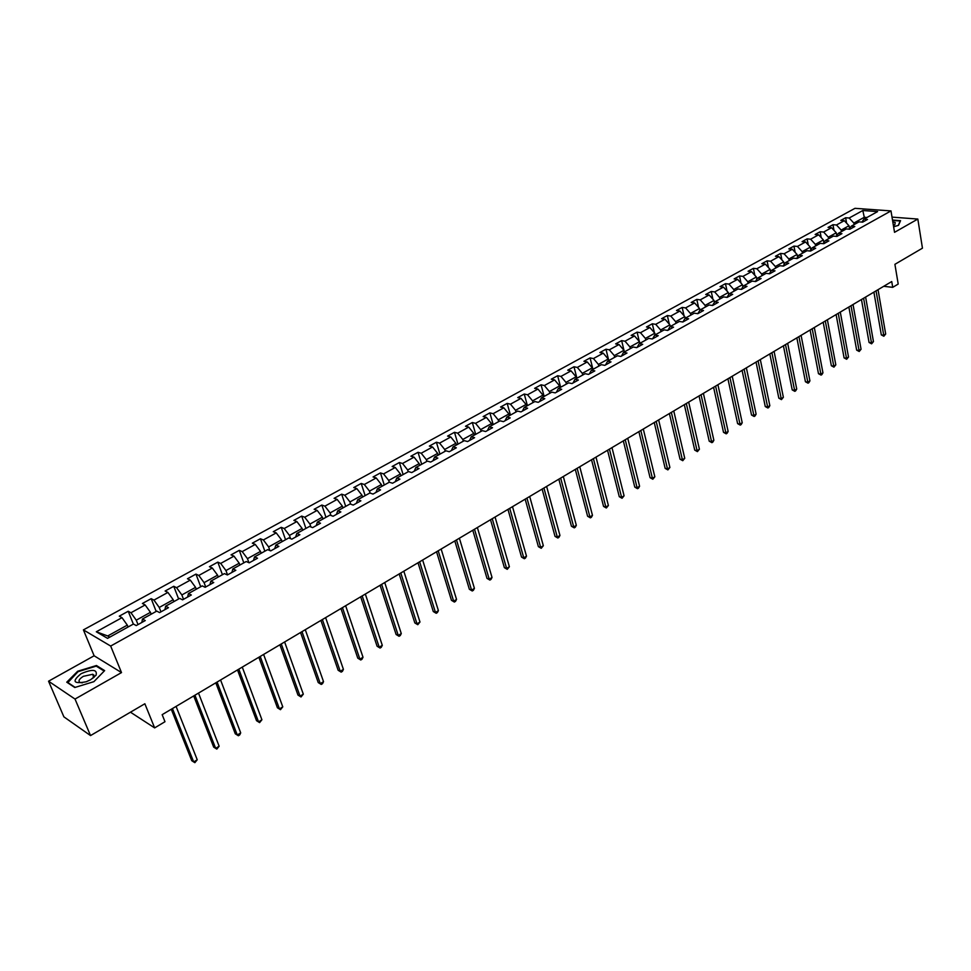 <?xml version="1.0" encoding="UTF-8"?>
<svg xmlns="http://www.w3.org/2000/svg" width="971" height="971" viewBox="0 0 971 971"><rect width="100%" height="100%" fill="white"/><g stroke="black" fill="none" stroke-linecap="round" stroke-linejoin="round"><path stroke-width="1.46" d="M93.871 674.954L93.143 675.063L93.896 674.991M48.55 681.205L63.892 716.853L90.534 735.581L75.022 699.059L121.509 672.587L110.67 646.055L83.409 629.888L94.126 655.777L48.55 681.205L75.022 699.059M110.67 646.055L890.99 210.913L854.978 208.328L83.409 629.888M890.99 210.913L894.534 232.324L917.826 219.058L892.009 217.116M917.826 219.058L922.45 248.175L894.91 264.318L898.199 284.066L892.713 287.343L891.742 281.541L162.157 714.668L164.985 721.72L154.644 727.898L144.861 703.757L90.534 735.581M682.941 321.947L685.138 318.257L694.326 313.16L697.821 313.682L703.526 310.514L700.018 310.004L709.085 304.991L712.593 305.489L718.212 302.357L714.705 301.872L723.638 296.92L727.158 297.393L732.704 294.31L729.185 293.849L737.996 288.957L741.528 289.419L747.002 286.372L743.47 285.935L752.161 281.105L755.705 281.541L761.106 278.543L757.562 278.119L766.143 273.361L769.687 273.773L775.016 270.812L771.472 270.411L779.944 265.714L783.488 266.103L788.755 263.19L785.199 262.801L793.562 258.165L797.118 258.541L802.313 255.652L798.745 255.288L806.998 250.712L810.567 251.076L815.689 248.224L812.12 247.884L820.264 243.369L823.833 243.697L828.894 240.893L825.326 240.565L833.361 236.111L836.941 236.426L841.93 233.647L838.349 233.343L846.287 228.938L849.868 229.241L854.808 226.498L851.227 226.207L859.056 221.861L862.649 222.153L867.516 219.446L863.923 219.167L877.59 211.593L862.806 210.513L849.152 218.014L845.644 217.747L840.789 220.405L844.297 220.684L836.468 224.993L832.972 224.702L828.045 227.396L831.552 227.7L823.626 232.045L820.131 231.741L815.142 234.472L818.638 234.788L810.615 239.206L807.119 238.878L802.07 241.645L805.566 241.973L797.434 246.44L793.95 246.1L788.84 248.904L792.324 249.256L784.083 253.783L780.611 253.419L775.428 256.259L778.912 256.623L770.561 261.211L767.09 260.835L761.847 263.711L765.318 264.1L756.87 268.736L753.399 268.348L748.083 271.261L751.554 271.662L742.985 276.371L739.526 275.946L734.149 278.908L737.608 279.332L728.93 284.09L725.471 283.666L720.021 286.651L723.468 287.1L714.68 291.931L711.233 291.47L705.711 294.504L709.146 294.966L700.237 299.869L696.802 299.384L691.194 302.466L694.629 302.952L685.599 307.904L682.176 307.406L676.496 310.526L679.918 311.036L670.767 316.06L667.344 315.539L661.591 318.706L665.001 319.228L655.716 324.326L652.318 323.792L646.48 326.984L649.878 327.543L640.472 332.713L637.085 332.143L631.162 335.396L634.548 335.966L625.008 341.209L621.634 340.615L615.638 343.904L619.013 344.511L609.339 349.827L605.977 349.208L599.884 352.546L603.246 353.165L593.439 358.554L590.089 357.923L583.923 361.309L587.261 361.952L577.32 367.426L573.982 366.759L567.719 370.194L571.057 370.861L560.959 376.408L557.645 375.716L551.297 379.2L554.611 379.904L544.367 385.523L541.065 384.807L534.633 388.339L537.934 389.068L527.544 394.772L524.255 394.032L517.725 397.612L521.002 398.365L510.467 404.167L507.19 403.39L500.563 407.019L503.828 407.808L493.134 413.682L489.882 412.881L483.157 416.571L486.41 417.384L475.559 423.344L472.319 422.519L465.497 426.257L468.726 427.106L457.705 433.163L454.489 432.301L447.57 436.1L450.775 436.974L439.596 443.116L436.404 442.218L429.364 446.077L432.544 446.988L421.196 453.226L418.028 452.292L410.891 456.212L414.047 457.147L402.528 463.483L399.384 462.524L392.138 466.505L395.27 467.476L383.569 473.909L380.45 472.913L373.082 476.955L376.202 477.95L364.319 484.493L361.212 483.461L353.747 487.563L356.83 488.607L344.754 495.234L341.683 494.166L334.097 498.341L337.155 499.41L324.897 506.158L321.85 505.054L314.143 509.277L317.165 510.394L304.712 517.24L301.702 516.099L293.873 520.407L296.871 521.561L284.212 528.515L281.226 527.338L273.264 531.695L276.237 532.897L263.372 539.961L260.434 538.747L252.339 543.177L255.276 544.415L242.204 551.601L239.291 550.339L231.062 554.854L233.975 556.128L220.684 563.423L217.807 562.124L209.445 566.712L212.309 568.023L198.812 575.451L195.96 574.104L187.464 578.765L190.292 580.124L176.564 587.673L173.76 586.278L165.119 591.023L167.91 592.431L153.952 600.102L151.185 598.67L142.397 603.489L145.152 604.945L130.951 612.75L128.221 611.257L119.287 616.16L121.994 617.665L96.311 631.781L107.55 638.372L133.44 624.025L136.231 625.579L145.262 620.554L142.458 619.025L156.768 611.099L159.596 612.592L168.481 607.664L165.64 606.183L179.696 598.391L182.572 599.835L191.311 594.992L188.423 593.56L202.247 585.889L205.16 587.297L213.741 582.527L210.816 581.144L224.422 573.606L227.372 574.953L235.819 570.268L232.846 568.933L246.221 561.517L249.207 562.828L257.521 558.216L254.523 556.917L267.68 549.635L270.691 550.897L278.859 546.357L275.837 545.107L288.775 537.934L291.822 539.16L299.869 534.693L296.798 533.492L309.531 526.428L312.613 527.617L320.527 523.223L317.432 522.058L329.958 515.103L333.077 516.256L340.857 511.935L337.738 510.795L350.07 503.961L353.213 505.078L360.872 500.818L357.716 499.725L369.854 493.001L373.022 494.069L380.559 489.882L377.379 488.826L389.335 482.199L392.527 483.242L399.943 479.116L396.738 478.096L408.512 471.578L411.728 472.574L419.035 468.52L415.806 467.537L427.386 461.116L430.639 462.075L437.824 458.081L434.571 457.123L445.98 450.811L449.245 451.733L456.334 447.801L453.056 446.878L464.296 440.652L467.585 441.55L474.564 437.678L471.263 436.792L482.332 430.663L485.634 431.525L492.515 427.713L489.19 426.852L500.101 420.807L503.427 421.645L510.2 417.882L506.862 417.069L517.604 411.109L520.954 411.91L527.617 408.208L524.267 407.419L534.851 401.557L538.213 402.322L544.792 398.68L541.417 397.916L551.844 392.138L555.23 392.879L561.699 389.286L558.313 388.546L568.593 382.853L571.992 383.569L578.376 380.025L574.966 379.321L585.1 373.701L588.511 374.393L594.81 370.898L591.388 370.218L601.377 364.683L604.799 365.351L611.002 361.904L607.567 361.248L617.41 355.799L620.857 356.43L626.975 353.031L623.516 352.412L633.226 347.023L636.685 347.642L642.717 344.292L639.246 343.685L648.822 338.381L652.294 338.976L658.241 335.675L654.757 335.092L664.2 329.861L667.684 330.431L673.546 327.166L670.063 326.62L679.36 321.462L682.856 321.996L688.633 318.791L685.138 318.257L684.81 316.619L675.658 321.68L676.034 323.307M138.016 624.584L136.256 620.178L150.456 612.325L151.185 614.194M141.839 622.46L142.458 619.025M130.951 612.75L136.256 620.178M145.152 604.945L150.456 612.325M160.955 611.839L159.244 607.458L173.202 599.738L173.918 601.595M164.936 609.63L165.64 606.183M153.952 600.102L159.244 607.458M167.91 592.431L173.202 599.738M183.519 599.313L181.856 594.944L195.572 587.358L196.276 589.203M187.634 597.031L188.423 593.56M176.564 587.673L181.856 594.944M190.292 580.124L195.572 587.358M205.706 586.994L204.08 582.649L217.577 575.172L218.257 577.017M209.954 584.627L210.816 581.144M198.812 575.451L204.08 582.649M212.309 568.023L217.577 575.172M227.53 574.868L225.952 570.547L239.23 563.204L239.886 565.025M231.911 572.441L232.846 568.933M220.684 563.423L225.952 570.547M233.975 556.128L239.23 563.204M248.916 562.695L247.459 558.641L260.519 551.419L261.163 553.239M253.504 560.449L254.523 556.917M242.204 551.601L247.459 558.641M255.276 544.415L260.519 551.419M269.902 550.569L268.615 546.928L281.469 539.815L282.1 541.636M274.744 548.651L275.837 545.107M263.372 539.961L268.615 546.928M276.237 532.897L281.469 539.815M290.56 538.65L289.443 535.409L302.09 528.418L302.697 530.215M295.645 537.048L296.798 533.492M284.212 528.515L289.443 535.409M296.871 521.561L302.09 528.418M310.902 526.962L309.931 524.073L322.372 517.179L322.979 518.975M316.206 525.627L317.432 522.058M304.712 517.24L309.931 524.073M317.165 510.394L322.372 517.179M330.941 515.467L330.091 512.919L342.35 506.134L342.933 507.918M336.452 514.387L337.738 510.795M324.897 506.158L330.091 512.919M337.155 499.41L342.35 506.134M350.677 504.18L349.948 501.922L362.001 495.259L362.584 497.031M356.369 503.318L357.716 499.725M344.754 495.234L349.948 501.922M356.83 488.607L362.001 495.259M370.121 493.086L369.49 491.12L381.36 484.541L381.919 486.313M375.971 492.431L377.379 488.826M364.319 484.493L369.49 491.12M376.202 477.95L381.36 484.541M389.274 482.235L388.728 480.463L400.416 473.994L400.962 475.754M395.27 481.713L396.738 478.096M383.569 473.909L388.728 480.463M395.27 467.476L400.416 473.994M408.208 471.736L407.674 469.976L419.181 463.604L419.715 465.364M414.277 471.153L415.806 467.537M402.528 463.483L407.674 469.976M414.047 457.147L419.181 463.604M426.852 461.407L426.33 459.659L437.666 453.384L438.188 455.12M432.993 460.764L434.571 457.123M421.196 453.226L426.33 459.659M432.544 446.988L437.666 453.384M445.216 451.224L444.706 449.488L455.872 443.31L456.382 445.046M451.43 450.52L453.056 446.878M439.596 443.116L444.706 449.488M450.775 436.974L455.872 443.31M463.313 441.198L462.803 439.475L473.812 433.382L474.309 435.105M469.576 440.446L471.263 436.792M457.705 433.163L462.803 439.475M468.726 427.106L473.812 433.382M481.131 431.33L480.633 429.607L491.484 423.599L491.969 425.322M487.466 430.517L489.19 426.852M475.559 423.344L480.633 429.607M486.41 417.384L491.484 423.599M498.693 421.596L498.208 419.885L508.889 413.962L509.362 415.673M505.078 420.722L506.862 417.069M493.134 413.682L498.208 419.885M503.828 407.808L508.889 413.962M515.989 412.007L515.516 410.296L526.051 404.47L526.513 406.169M522.434 411.085L524.267 407.419M510.467 404.167L515.516 410.296M521.002 398.365L526.051 404.47M533.043 402.552L532.581 400.853L542.959 395.112L543.408 396.811M539.548 401.593L541.417 397.916M527.544 394.772L532.581 400.853M537.934 389.068L542.959 395.112M549.841 393.243L549.392 391.556L559.624 385.888L560.061 387.575M556.407 392.223L558.313 388.546M544.367 385.523L549.392 391.556M554.611 379.904L559.624 385.888M566.409 384.067L565.972 382.38L576.058 376.797L576.483 378.484M573.011 382.999L574.966 379.321M560.959 376.408L565.972 382.38M571.057 370.861L576.058 376.797M582.734 375.012L582.309 373.337L592.249 367.839L592.662 369.502M589.397 373.908L591.388 370.218M577.32 367.426L582.309 373.337M587.261 361.952L592.249 367.839M598.828 366.091L598.415 364.428L608.222 359.003L608.623 360.666M605.54 364.938L607.567 361.248M593.439 358.554L598.415 364.428M603.246 353.165L608.222 359.003M614.704 357.292L614.303 355.629L623.965 350.288L624.365 351.939L621.634 340.615M621.452 356.102L623.516 352.412M609.339 349.827L614.303 355.629M619.013 344.511L623.965 350.288M630.361 348.613L629.961 346.963L639.488 341.695L639.877 343.346M637.146 347.387L639.246 343.685M625.008 341.209L629.961 346.963M634.548 335.966L639.488 341.695M645.788 340.068L645.399 338.418L654.806 333.223L655.182 334.861M652.621 338.794L654.757 335.092M640.472 332.713L645.399 338.418M649.878 327.543L654.806 333.223M661.008 331.633L660.632 329.994L669.905 324.86L670.281 326.499M667.878 330.31L670.063 326.62M655.716 324.326L660.632 329.994M665.001 319.228L669.905 324.86M670.767 316.06L675.658 321.68M679.918 311.036L684.81 316.619M690.842 315.102L690.478 313.475L699.508 308.487L699.885 310.235M697.797 313.682L700.018 310.004M685.599 307.904L690.478 313.475M694.629 302.952L699.508 308.487M705.456 306.994L705.104 305.38L714.001 300.464L714.413 302.345M712.496 305.464L714.705 301.872M700.237 299.869L705.104 305.38M709.146 294.966L714.001 300.464M719.875 299.007L719.523 297.405L728.311 292.538L728.736 294.565M726.988 297.369L729.185 293.849M714.68 291.931L719.523 297.405M723.468 287.1L728.311 292.538M734.1 291.118L733.76 289.528L742.427 284.721L742.876 286.87M741.298 289.382L743.47 285.935M728.93 284.09L733.76 289.528M737.608 279.332L742.427 284.721M748.131 283.338L747.816 281.748L756.36 277.014L756.822 279.284M755.402 281.505L757.562 278.119M742.985 276.371L747.816 281.748M751.554 271.662L756.36 277.014M761.992 275.667L761.677 274.077L770.112 269.404L770.586 271.783M769.335 273.737L771.472 270.411M756.87 268.736L761.677 274.077M765.318 264.1L770.112 269.404M775.671 268.081L775.356 266.503L783.682 261.891L784.167 264.379M783.075 266.066L785.199 262.801M770.561 261.211L775.356 266.503M778.912 256.623L783.682 261.891M789.168 260.604L788.865 259.026L797.082 254.475L797.579 257.06M796.645 258.492L798.745 255.288M784.083 253.783L788.865 259.026M792.324 249.256L797.082 254.475M802.495 253.213L802.192 251.659L810.312 247.156L810.821 249.838M810.032 251.016L812.12 247.884M797.434 246.44L802.192 251.659M805.566 241.973L810.312 247.156M815.64 245.93L815.361 244.376L823.372 239.934L823.881 242.714M823.25 243.648L825.326 240.565M810.615 239.206L815.361 244.376M818.638 234.788L823.372 239.934M828.627 238.732L828.348 237.179L836.262 232.797L836.784 235.662M836.298 236.366L838.349 233.343M823.626 232.045L828.348 237.179M831.552 227.7L836.262 232.797M841.456 231.62L841.177 230.078L848.994 225.758L849.516 228.695M849.188 229.18L851.227 226.207M836.468 224.993L841.177 230.078M844.297 220.684L848.994 225.758M854.116 224.604L853.849 223.063L864.287 217.286L864.554 218.815M861.908 222.092L863.923 219.167M849.152 218.014L853.849 223.063M862.806 210.513L864.287 217.286L866.945 217.492M130.454 712.192L154.644 727.898M883.731 286.299L892.713 287.343M128.063 627.011L127.31 625.13L107.72 635.969L109.747 637.158M96.311 631.781L107.72 635.969M121.994 617.665L127.31 625.13M845.644 217.747L846.615 223.184M832.972 224.702L833.98 230.333M820.131 231.741L821.199 237.567M807.119 238.878L808.26 244.91M793.95 246.1L795.152 252.351M780.611 253.419L781.873 259.888M767.09 260.835L768.425 267.535M753.399 268.348L754.819 275.291M739.526 275.946L741.019 283.156M725.471 283.666L727.048 291.13M711.233 291.47L712.896 299.214M696.802 299.384L698.562 307.419M682.176 307.406L684.033 315.745M667.344 315.539L669.322 324.193M652.318 323.792L654.405 332.762M637.085 332.143L639.294 341.464M605.977 349.208L608.768 360.581M590.089 357.923L592.953 369.344M573.982 366.759L576.92 378.241M557.645 375.716L560.643 387.259M541.065 384.807L544.148 396.399M524.255 394.032L527.411 405.672M507.19 403.39L510.43 415.09M489.882 412.881L493.195 424.643M472.319 422.519L475.705 434.328M454.489 432.301L457.96 444.16M436.404 442.218L439.948 454.149M418.028 452.292L421.669 464.284M399.384 462.524L403.111 474.564M380.45 472.913L384.261 485.015M361.212 483.461L365.132 495.611M341.683 494.166L345.7 506.389M321.85 505.054L325.965 517.325M301.702 516.099L305.914 528.442M281.226 527.338L285.547 539.73M260.434 538.747L264.84 551.2M239.291 550.339L243.818 562.852M217.807 562.124L222.444 574.698M195.96 574.104L200.718 586.739M173.76 586.278L178.628 598.986M151.185 598.67L156.173 611.427M128.221 611.257L133.343 624.086M893.611 226.789L898.515 225.345L900.566 220.66L892.495 220.041M121.509 672.587L94.126 655.777M74.779 687.504L93.908 681.654L104.65 670.621L96.457 665.511L77.68 671.24L66.756 682.188L74.779 687.504M96.869 666.531L96.457 665.511M873.9 292.125L881.316 334.898L883.731 335.238L876.06 290.851M885.686 334.036L883.841 336.245L883.731 335.238L885.686 334.036L878.051 289.674M883.841 336.245L881.316 334.898M893.405 225.527L894.837 224.665L895.213 222.48L892.798 221.861M893.381 225.406L893.271 224.738M892.555 220.417L900.202 221.012L898.272 225.418M90.606 679.749L96.08 675.173C97.44 669.371 92.463 668.873 81.127 673.668C71.636 681.436 73.323 684.13 86.201 681.763L90.606 679.749M92.597 678.486L93.568 677.37L92.815 674.262L83.336 676.326C78.918 679.154 77.911 681.241 80.314 682.589L82.401 682.819M67.679 682.807L78.044 671.677L96.238 666.13L104.188 671.082L93.896 681.654M75.155 687.395L67.46 682.297M861.459 299.517L869.057 342.46L871.473 342.824L863.607 298.243M873.451 341.598L871.594 343.819L871.473 342.824L873.451 341.598L865.622 297.041M871.594 343.819L869.057 342.46M848.872 306.994L856.653 350.118L859.056 350.495L851.009 305.719M861.059 349.257L859.201 351.49L859.056 350.495L861.059 349.257L853.036 304.518M859.201 351.49L856.653 350.118M836.104 314.568L844.09 357.886L846.494 358.275L838.24 313.305M848.52 357.012L846.651 359.27L846.494 358.275L848.52 357.012L840.291 312.079M846.651 359.27L844.09 357.886M823.19 322.238L831.358 365.739L833.761 366.14L825.301 320.976M835.813 364.865L833.943 367.135L833.761 366.14L835.813 364.865L827.389 319.738M833.943 367.135L831.358 365.739M810.105 330.006L818.48 373.689L820.871 374.114L812.205 328.756M822.947 372.828L821.891 374.588L821.065 375.097L820.871 374.114L822.947 372.828L814.317 327.506M821.065 375.097L818.48 373.689M796.851 337.872L805.432 381.749L807.823 382.186L798.939 336.634M809.923 380.875L808.867 382.647L808.03 383.169L807.823 382.186L809.923 380.875L801.087 335.359M808.03 383.169L805.432 381.749M783.427 345.846L792.215 389.905L794.606 390.354L785.503 344.608M796.73 389.043L795.674 390.815L794.824 391.337L794.606 390.354L796.73 389.043L787.675 343.321M794.824 391.337L792.215 389.905M769.821 353.917L778.827 398.171L781.206 398.632L771.896 352.691M783.366 397.297L781.449 399.615L781.206 398.632L783.366 397.297L774.081 351.393M781.449 399.615L778.827 398.171M756.033 362.098L765.269 406.546L767.648 407.031L758.096 360.884M769.833 405.672L768.777 407.468L767.903 408.002L767.648 407.031L769.833 405.672L760.317 359.561M767.903 408.002L765.269 406.546M742.075 370.388L751.53 415.03L753.897 415.527L744.114 369.174M756.118 414.156L755.062 415.952L754.176 416.498L753.897 415.527L756.118 414.156L746.371 367.839M754.176 416.498L751.53 415.03M727.922 378.787L737.608 423.623L739.975 424.133L729.949 377.585M742.22 422.749L741.164 424.558L740.266 425.104L739.975 424.133L742.22 422.749L732.231 376.238M740.266 425.104L737.608 423.623M713.588 387.308L723.504 432.338L725.871 432.86L715.603 386.106M728.141 431.452L727.085 433.272L726.174 433.831L725.871 432.86L728.141 431.452L717.909 384.734M726.174 433.831L723.504 432.338M699.047 395.937L709.206 441.162L711.573 441.708L701.05 394.748M713.867 440.276L712.823 442.096L711.901 442.667L711.573 441.708L713.867 440.276L703.392 393.352M711.901 442.667L709.206 441.162M684.324 404.676L694.726 450.107L697.081 450.665L686.303 403.499M699.411 449.221L697.421 451.624L697.081 450.665L699.411 449.221L688.682 402.091M697.421 451.624L694.726 450.107M669.383 413.549L680.04 459.174L682.382 459.744L671.349 412.384M684.749 458.288L682.759 460.703L682.382 459.744L684.749 458.288L673.765 410.951M682.759 460.703L680.04 459.174M654.248 422.531L665.159 468.362L667.502 468.957L656.19 421.378M669.893 467.476L667.89 469.903L667.502 468.957L669.893 467.476L658.641 419.921M667.89 469.903L665.159 468.362M638.894 431.646L650.072 477.671L652.403 478.29L640.824 430.505M654.842 476.785L652.815 479.237L652.403 478.29L654.842 476.785L643.3 429.024M652.815 479.237L650.072 477.671M623.333 440.883L634.779 487.114L637.11 487.758L625.239 439.754M639.573 486.228L638.53 488.085L637.534 488.692L637.11 487.758L639.573 486.228L627.752 438.261M637.534 488.692L634.779 487.114M607.543 450.253L619.28 496.691L621.586 497.346L609.436 449.136M624.086 495.805L622.047 498.281L621.586 497.346L624.086 495.805L611.985 447.619M622.047 498.281L619.28 496.691M591.533 459.756L603.549 506.401L605.855 507.08L593.415 458.652M608.392 505.503L606.341 508.003L605.855 507.08L608.392 505.503L596 457.11M606.341 508.003L603.549 506.401M575.305 469.406L587.601 516.244L589.907 516.936L577.15 468.301M592.468 515.346L591.436 517.227L590.404 517.859L589.907 516.936L592.468 515.346L579.772 466.748M590.404 517.859L587.601 516.244M558.835 479.176L571.434 526.233L573.715 526.95L560.668 478.096M576.325 525.335L575.293 527.217L574.249 527.86L573.715 526.95L576.325 525.335L563.326 476.518M574.249 527.86L571.434 526.233M542.121 489.093L555.024 536.368L557.305 537.097L543.93 488.025M559.951 535.458L558.92 537.351L557.852 538.007L557.305 537.097L559.951 535.458L546.624 486.422M557.852 538.007L555.024 536.368M525.165 499.167L538.383 546.637L540.653 547.401L526.95 498.099M543.335 545.738L541.235 548.299L540.653 547.401L543.335 545.738L529.693 496.472M541.235 548.299L538.383 546.637M507.967 509.374L521.512 557.063L523.757 557.84L509.726 508.331M526.488 556.165L525.457 558.07L524.364 558.738L523.757 557.84L526.488 556.165L512.506 506.68M524.364 558.738L521.512 557.063M490.513 519.74L504.374 567.634L506.619 568.448L492.248 518.708M509.387 566.736L507.25 569.334L506.619 568.448L509.387 566.736L495.064 517.033M507.25 569.334L504.374 567.634M472.792 530.263L486.993 578.364L489.226 579.202L474.503 529.244M492.03 577.466L491.01 579.384L489.882 580.075L489.226 579.202L492.03 577.466L477.368 527.544M489.882 580.075L486.993 578.364M454.804 540.932L469.357 589.263L471.578 590.113L456.491 539.937M474.418 588.353L473.399 590.283L472.258 590.987L471.578 590.113L474.418 588.353L459.392 538.213M472.258 590.987L469.357 589.263M436.549 551.771L451.454 600.309L453.651 601.195L438.2 550.788M456.54 599.41L455.533 601.34L454.367 602.056L453.651 601.195L456.54 599.41L441.15 549.04M454.367 602.056L451.454 600.309M418.016 562.779L433.284 611.536L435.469 612.446L419.642 561.808M438.407 610.625L437.387 612.567L436.21 613.296L435.469 612.446L438.407 610.625L422.64 560.036M436.21 613.296L433.284 611.536M399.19 573.958L414.835 622.921L417.008 623.855L400.792 572.999M419.982 622.023L417.785 624.705L417.008 623.855L419.982 622.023L403.827 571.203M417.785 624.705L414.835 622.921M380.074 585.295L396.107 634.488L398.256 635.447L381.639 584.372M401.278 633.578L400.27 635.544L399.069 636.284L398.256 635.447L401.278 633.578L384.734 582.539M399.069 636.284L396.107 634.488M360.666 596.825L377.088 646.237L379.224 647.22L362.195 595.915M382.295 645.327L381.287 647.293L380.062 648.045L379.224 647.22L382.295 645.327L365.339 594.046M380.062 648.045L377.088 646.237M340.955 608.526L357.777 658.156L359.889 659.175L342.447 607.64M363.008 657.246L362.013 659.224L360.763 659.989L359.889 659.175L363.008 657.246L345.64 605.746M360.763 659.989L357.777 658.156M320.916 620.42L338.151 670.269L340.251 671.325L322.384 619.547M343.418 669.359L342.435 671.337L341.161 672.126L340.251 671.325L343.418 669.359L325.625 617.629M341.161 672.126L338.151 670.269M300.561 632.509L318.233 682.577L320.309 683.657L301.993 631.66M323.525 681.666L322.542 683.657L321.255 684.446L320.309 683.657L323.525 681.666L305.282 629.706M321.255 684.446L318.233 682.577M279.891 644.78L297.988 695.078L300.051 696.183L281.274 643.955M303.316 694.168L301.022 696.972L300.051 696.183L303.316 694.168L284.624 641.977M301.022 696.972L297.988 695.078M258.869 657.258L277.415 707.774L279.454 708.915L260.228 656.457M282.779 706.864L280.473 709.692L279.454 708.915L282.779 706.864L263.614 654.442M280.473 709.692L277.415 707.774M237.507 669.941L256.514 720.676L258.541 721.854L238.817 669.165M261.915 719.766L259.597 722.618L258.541 721.854L261.915 719.766L242.277 667.113M259.597 722.618L256.514 720.676M215.793 682.831L235.273 733.797L237.276 735.011L217.067 682.079M240.699 732.887L239.74 734.901L238.368 735.751L237.276 735.011L240.699 732.887L220.575 679.991M238.368 735.751L235.273 733.797M193.715 695.94L213.693 747.124L215.659 748.374L194.94 695.212M219.143 746.213L216.8 749.102L215.659 748.374L219.143 746.213L198.509 693.088M216.8 749.102L213.693 747.124M171.272 709.267L191.736 760.681L193.69 761.956L172.45 708.563M197.234 759.771L194.868 762.672L193.69 761.956L197.234 759.771L176.079 706.403M93.568 677.37L96.08 675.173M94.09 677.333L92.815 674.262"/></g></svg>
